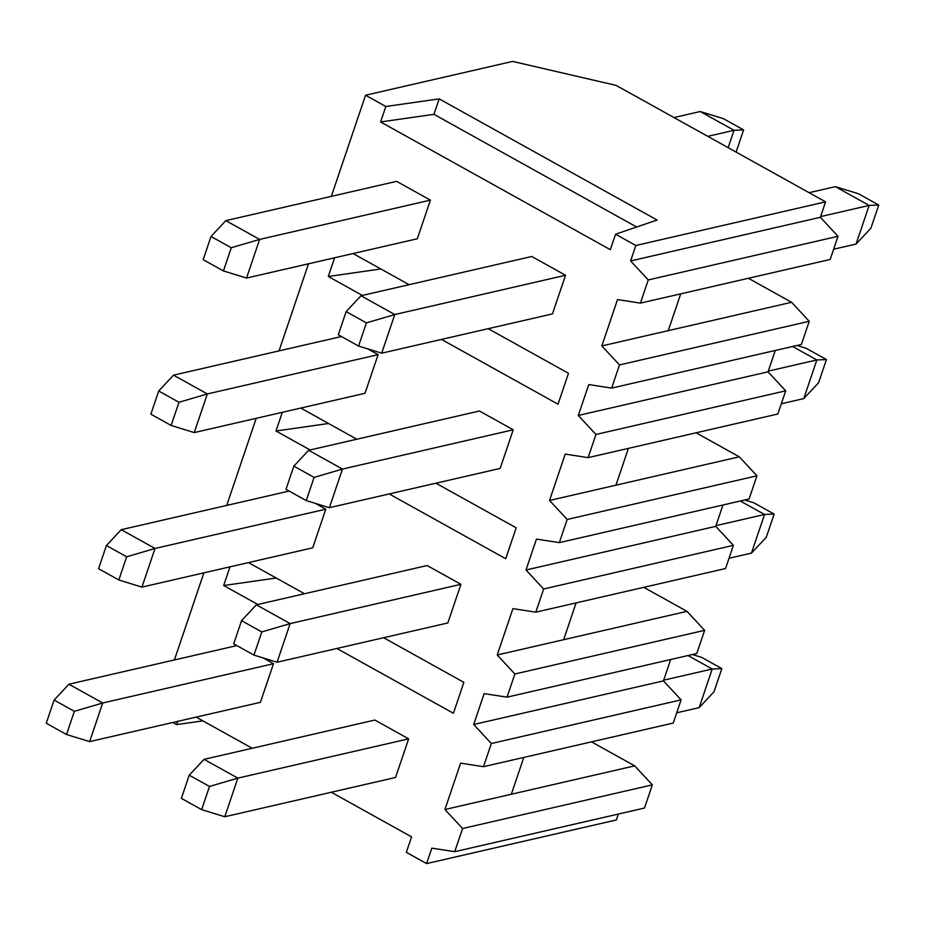 <?xml version="1.0" encoding="UTF-8"?>
<svg xmlns="http://www.w3.org/2000/svg" width="925" height="925" viewBox="0 0 925 925"><rect width="100%" height="100%" fill="white"/><g stroke="black" fill="none" stroke-linecap="round" stroke-linejoin="round"><path stroke-width="1.39" d="M565.545 275.268L552.468 313.899L381.69 353.177L394.767 314.546L565.545 275.268L531.759 256.479L360.981 295.757L346.147 311.609L338.296 334.792L358.565 346.054L366.416 322.883L346.147 311.609M833.633 249.23L856.076 244.061L870.899 228.221L878.75 205.038L869.142 205.431L856.076 244.061M820.591 216.6L869.142 205.431L835.368 186.653L858.481 193.764L878.75 205.038M809.109 192.689L835.368 186.653M366.416 322.883L394.767 314.546L360.981 295.757M381.69 353.177L358.565 346.054M513.236 429.79L500.159 468.42L329.381 507.698L342.458 469.067L513.236 429.79L479.451 411.012L308.672 450.29L293.838 466.131L285.998 489.313L306.267 500.587L314.107 477.404L293.838 466.131M781.324 403.751L803.767 398.594L818.602 382.742L826.441 359.559L816.844 359.952L803.767 398.594M768.282 371.122L816.844 359.952L792.609 346.482M314.107 477.404L342.458 469.067L308.672 450.29M329.381 507.698L306.267 500.587M797.015 345.476L806.172 348.297L826.441 359.559M460.928 584.311L447.85 622.953L277.072 662.231L290.149 623.6L460.928 584.311L427.153 565.533L256.375 604.811L241.541 620.663L233.69 643.846L253.959 655.108L261.81 631.937L241.541 620.663M729.027 558.272L751.458 553.115L766.293 537.263L774.144 514.092L764.536 514.485L751.458 553.115M715.985 525.654L764.536 514.485L740.301 501.015M261.81 631.937L290.149 623.6L256.375 604.811M277.072 662.231L253.959 655.108M744.706 499.997L753.875 502.818L774.144 514.092M676.718 712.805L699.161 707.637L713.996 691.796L721.835 668.613L712.238 669.006L699.161 707.637M663.676 680.176L712.238 669.006L688.003 655.536M224.775 816.752L237.852 778.122L204.067 759.344L374.845 720.055L408.63 738.844L395.553 777.474L224.775 816.752L201.662 809.641L209.501 786.458L189.232 775.185L181.381 798.368L201.662 809.641M209.501 786.458L237.852 778.122L408.63 738.844M204.067 759.344L189.232 775.185M692.397 654.518L701.566 657.351L721.835 668.613M430.403 200.135L417.325 238.766L246.547 278.043L259.624 239.413L430.403 200.135L396.617 181.346L225.839 220.636L211.004 236.476L203.165 259.659L223.434 270.933L231.273 247.75L211.004 236.476M707.764 136.345L734.011 130.298L728.137 147.665M673.978 117.556L700.225 111.52L734.011 130.298L743.619 129.905L736.103 152.093M231.273 247.75L259.624 239.413L225.839 220.636M246.547 278.043L223.434 270.933M700.225 111.52L723.338 118.643L743.619 129.905M378.105 354.657L365.028 393.287L194.25 432.576L207.327 393.946L378.105 354.657L367.664 348.864M178.976 402.271L158.707 391.009L150.856 414.18L171.125 425.454L178.976 402.271L207.327 393.946L173.542 375.157L341.441 336.538M173.542 375.157L158.707 391.009M194.25 432.576L171.125 425.454M325.797 509.189L312.719 547.82L141.941 587.097L155.018 548.467L325.797 509.189L315.367 503.385M126.667 556.804L106.398 545.53L98.559 568.713L118.828 579.975L126.667 556.804L155.018 548.467L121.233 529.69L289.143 491.059M121.233 529.69L106.398 545.53M141.941 587.097L118.828 579.975M273.488 663.711L260.411 702.341L89.632 741.619L102.71 702.988L273.488 663.711L263.058 657.906M74.37 711.325L54.101 700.063L46.25 723.234L66.519 734.508L74.37 711.325L102.71 702.988L68.924 684.211L236.835 645.592M68.924 684.211L54.101 700.063M89.632 741.619L66.519 734.508M174.409 659.953L203.893 572.852M226.718 505.42L256.202 418.32M279.015 350.899L308.499 263.798M331.323 196.366L365.56 95.229L512.623 61.408L616.119 85.389L825.586 201.847L820.359 217.294L630.596 260.942L635.833 245.495L615.564 234.222L657.085 220.023L439.178 98.871L385.829 106.502L380.603 121.95L610.327 249.669L615.564 234.222M331.312 792.251L411.579 836.871L406.341 852.33L426.61 863.592L431.848 848.144L454.73 851.682L462.581 828.511L444.925 809.514L460.615 763.148L483.498 766.698L491.348 743.515L473.692 724.518L484.145 693.611L507.039 697.161L514.878 673.978L497.222 654.981L512.913 608.627L535.806 612.165L543.646 588.994L525.99 569.997L536.454 539.09L559.336 542.628L567.187 519.457L549.531 500.46L565.221 454.106L588.103 457.644L595.954 434.461L578.298 415.464L588.762 384.569L611.645 388.107L619.484 364.924L601.828 345.927L617.518 299.573L640.412 303.123L648.252 279.94L630.596 260.942M385.829 106.502L365.56 95.229M172.813 722.494L176.617 724.599L202.887 720.853M177.704 721.373L176.617 724.599M196.169 717.118L252.201 748.267M328.537 423.5L275.985 431.004L282.322 412.319M300.787 408.064L356.807 439.213M435.918 483.197L516.185 527.817L505.721 558.723L389.194 493.938M275.985 431.004L310.095 449.966M380.834 268.967L328.294 276.483L334.619 257.786M353.084 253.542L409.116 284.692M488.227 328.676L568.482 373.295L558.029 404.202L441.502 339.417M328.294 276.483L362.392 295.433M276.228 578.021L223.688 585.525L230.013 566.84M248.478 562.597L304.51 593.746M383.621 637.718L463.876 682.349L453.412 713.256L336.897 648.471M223.688 585.525L257.786 604.487M523.793 757.425L511.328 794.24L634.677 765.865L591.491 741.862M670.671 659.525L663.445 680.881L681.101 699.867L673.25 723.049L483.498 766.698M507.039 697.161L696.791 653.513L704.63 630.341L686.974 611.344L643.788 587.329M576.102 602.903L563.637 639.707L686.974 611.344M563.637 639.707L497.222 654.981M704.63 630.341L514.878 673.978M663.445 680.881L473.692 724.518M681.101 699.867L491.348 743.515M722.968 504.992L715.742 526.348L733.398 545.345L725.558 568.528L535.806 612.165M559.336 542.628L749.088 498.991L756.939 475.808L739.283 456.811L696.097 432.808M628.399 448.371L615.946 485.186L739.283 456.811M615.946 485.186L549.531 500.46M756.939 475.808L567.187 519.457M715.742 526.348L525.99 569.997M733.398 545.345L543.646 588.994M775.277 350.471L768.051 371.827L785.707 390.824L777.856 413.995L588.103 457.644M611.645 388.107L801.397 344.458L809.236 321.287L791.592 302.29L748.406 278.275M680.707 293.849L668.243 330.653L791.592 302.29M668.243 330.653L601.828 345.927M809.236 321.287L619.484 364.924M768.051 371.827L578.298 415.464M785.707 390.824L595.954 434.461M820.359 217.294L838.004 236.291L830.164 259.474L640.412 303.123M635.833 245.495L825.586 201.847M838.004 236.291L648.252 279.94M636.643 227.018L433.952 114.33L380.603 121.95M439.178 98.871L433.952 114.33M511.328 794.24L444.925 809.514M462.581 828.511L652.333 784.862L634.677 765.865M652.333 784.862L644.482 808.045L454.73 851.682M426.61 863.592L616.362 819.955L618.362 814.046"/></g></svg>
